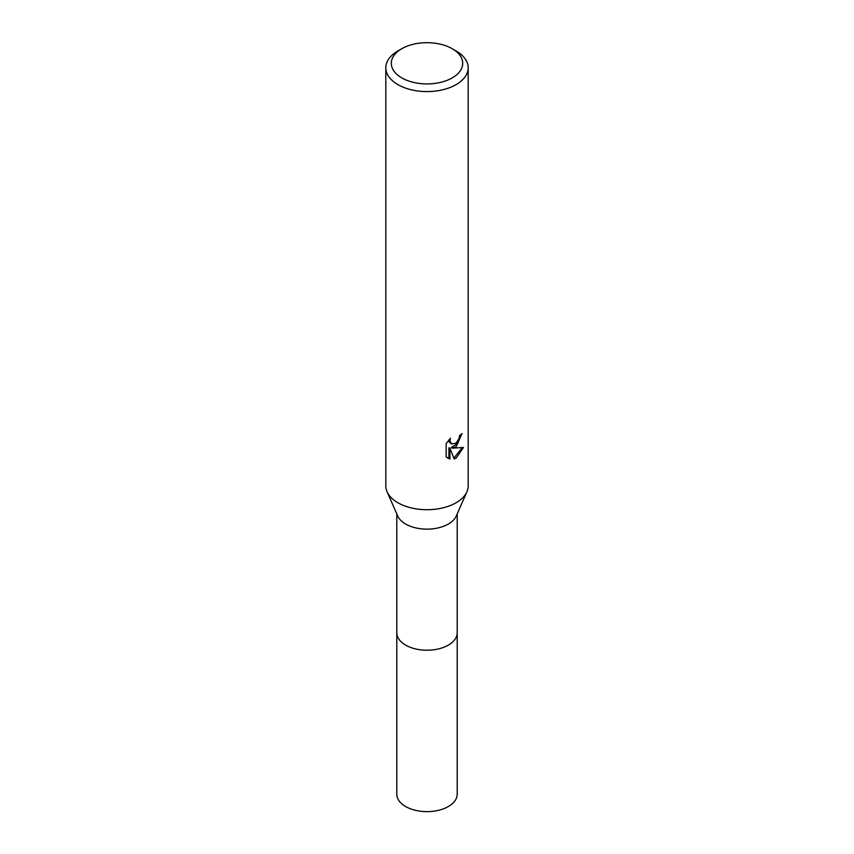<?xml version="1.0" encoding="UTF-8"?>
<svg xmlns="http://www.w3.org/2000/svg" width="854" height="854" viewBox="0 0 854 854"><rect width="100%" height="100%" fill="white"/><g stroke="black" fill="none" stroke-linecap="round" stroke-linejoin="round"><path stroke-width="1.28" d="M452.246 48.731L456.121 50.984A41.184 23.784 180 0 1 468.184 67.797L468.184 485.926A41.184 23.784 180 0 1 466.924 491.776L456.271 515.997A30.2 17.432 180 0 1 448.35 524.036A30.2 17.432 180 0 1 418.994 528.519A30.2 17.432 180 0 1 397.729 515.997L387.075 491.776A41.184 23.784 180 0 1 385.816 485.926L385.816 67.797A41.184 23.784 180 0 1 397.879 50.984A41.184 23.784 180 0 1 397.879 50.973L401.754 48.731A35.697 20.613 180 0 1 452.246 48.731A35.697 20.613 180 0 1 452.246 77.885A35.697 20.613 180 0 1 401.764 77.885A35.697 20.613 180 0 1 401.754 48.731L397.879 50.984M457.2 632.408A30.2 17.443 180 0 1 457.2 632.782A30.2 17.432 180 0 1 448.35 645.112A30.2 17.432 180 0 1 415.439 648.891A30.2 17.432 180 0 1 396.8 632.782A30.2 17.443 180 0 1 396.8 632.408M466.924 491.776A41.184 23.784 180 0 1 456.121 502.739A41.184 23.784 180 0 1 416.079 508.856A41.184 23.784 180 0 1 387.075 491.776M456.121 446.695L452.182 448.179L463.466 447.453L456.121 458.139L454.189 458.95L449.919 448.286L449.919 459.046L446.162 456.837L446.151 443.568L450.485 438.209L449.898 440.835L451.499 443.984L456.121 443.13L459.1 438.38L459.537 435.615A41.184 23.784 0 0 0 462.046 433.533L456.121 446.695M468.184 67.797A41.184 23.784 180 0 1 456.121 84.61A41.184 23.784 180 0 1 411.233 89.766A41.184 23.784 180 0 1 385.816 67.797M460.968 434.483L457.883 443.269L451.2 447.613L452.182 448.179M453.88 458.16L462.174 447.752M447.443 457.925L448.926 458.47L448.926 447.72L449.919 448.286M448.926 458.47L449.919 459.046M451.499 443.984L449.332 442.158L448.926 439.842M396.8 632.782A30.2 17.443 180 0 0 405.639 645.112A30.2 17.443 180 0 0 438.561 648.891A30.2 17.443 180 0 0 457.2 632.782L457.2 794.199A30.2 17.443 180 0 1 438.561 810.307A30.2 17.443 180 0 1 405.639 806.528A30.2 17.443 180 0 1 396.8 794.199L396.8 513.894M457.2 632.782L457.2 513.894"/></g></svg>
